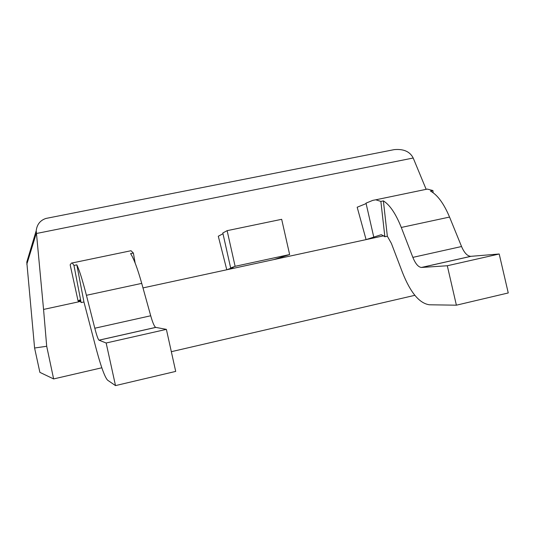 <?xml version="1.0" encoding="UTF-8"?>
<svg xmlns="http://www.w3.org/2000/svg" width="535" height="535" viewBox="0 0 535 535"><rect width="100%" height="100%" fill="white"/><g stroke="black" fill="none" stroke-linecap="round" stroke-linejoin="round"><path stroke-width="0.8" d="M80.243 300.489L78.077 300.958L79.829 299.934L81.113 302.576L73.964 265.447L72.278 262.946L71.563 263.019L70.152 264.778L78.077 300.958M83.941 301.967L94.461 342.239C100.125 364.288 104.512 376.941 107.622 380.204L115.506 385.601L106.157 343.002L98.975 340.173C98.025 339.257 96.634 335.278 94.809 328.229L86.423 295.3C82.53 280.179 79.334 270.028 76.826 264.845L83.941 301.967L81.113 302.576M76.826 264.845L73.964 265.447M70.633 266.958L73.415 279.671M78.291 300.911L78.511 301.867L80.665 301.399L43.556 309.431L46.699 346.272L34.588 348.011L39.878 372.353L53.627 378.934L46.699 346.272M80.337 300.683L78.511 301.867M135.154 263.093L133.375 253.048L130.58 253.63C133.824 258.599 137.542 268.516 141.728 283.383L86.423 295.3M133.375 253.048L131.001 250.728L72.278 262.946M115.506 385.601L175.701 371.404L166.385 329.366L155.698 327.38C154.347 326.571 152.682 322.705 150.709 315.77L141.728 283.383M166.385 329.366L106.157 343.002M391.052 150.248L394.175 149.633C403.564 148.757 409.904 151.545 413.201 158.012L426.087 189.169M48.331 217.972L45.963 218.44C40.245 220.326 36.995 224.406 36.213 230.672L26.79 262.11L34.588 348.011M36.213 230.672L43.556 309.431M142.985 287.91L383.842 235.768L366.087 239.613L357.179 207.226L366.114 203.588M414.859 295.32L171.334 351.689M101.817 367.779L53.627 378.934M227.128 230.659L281.671 219.31L289.629 254.54L235.119 266.316L227.128 230.659L222.821 232.972L230.652 267.961L235.119 266.316M222.988 233.728L218.293 236.229L226.78 269.767L233.233 267.406L230.652 267.961M289.629 254.54L273.96 259.555L226.78 269.767M366.087 239.613L380.746 234.845L381.475 234.738L384.859 236.744L380.873 201.414L375.791 199.802L372.855 200.344L366.014 203.146L373.751 237.012M387.34 236.202L391.386 243.392L402.554 272.696C410.505 292.705 419.467 303.405 429.431 304.783L456.388 305.184L447.3 265.755L421.413 267.46C418.303 267.112 415.454 263.748 412.853 257.375L401.29 227.455C395.813 213.739 389.841 204.885 383.381 200.892L387.34 236.202L384.859 236.744M383.381 200.892L380.873 201.414M433.136 192.734L432.922 190.554L430.468 191.069C437.49 194.887 443.849 203.547 449.547 217.063L401.29 227.455M432.922 190.554L427.311 189.089L375.791 199.802M456.388 305.184L508.25 292.953L499.202 253.998L470.72 256.345C467.309 256.078 464.253 252.801 461.551 246.521L449.547 217.063M499.202 253.998L447.3 265.755M150.709 315.77L94.809 328.229M155.792 327.407L99.035 340.2M26.803 264.263L36.24 233.534L413.201 158.012M381.141 234.758L380.746 234.845M461.551 246.521L412.853 257.375M470.96 256.332L421.633 267.453M155.698 327.38L98.975 340.173M45.963 218.44L394.175 149.633M470.72 256.345L421.413 267.46"/></g></svg>
